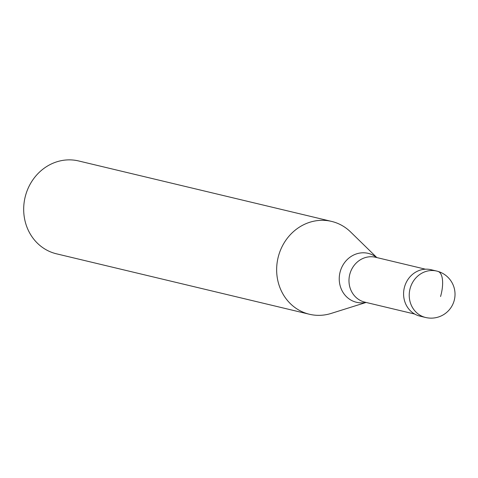 <?xml version="1.0" encoding="UTF-8"?>
<svg xmlns="http://www.w3.org/2000/svg" width="478" height="478" viewBox="0 0 478 478"><rect width="100%" height="100%" fill="white"/><g stroke="black" fill="none" stroke-linecap="round" stroke-linejoin="round"><path stroke-width="0.72" d="M422.839 316.603A23.864 21.821 -76.6 0 1 404.591 286.728A23.864 21.821 103.4 0 0 419.971 316.137L425.611 317.488A23.864 21.821 -76.6 0 1 410.238 288.079A23.864 21.821 -76.6 0 1 436.707 271.062L431.066 269.717A23.864 21.821 103.4 0 0 404.591 286.728A23.864 21.821 -76.6 0 1 433.839 270.596M366.106 302.449L331.135 313.431A47.728 43.635 -76.6 0 1 309.415 314.255A47.728 43.635 -76.6 0 1 278.662 255.437A47.728 43.635 -76.6 0 1 331.601 221.41A47.728 43.635 -76.6 0 1 350.601 231.961L376.831 257.57M331.601 221.41L78.643 160.961A47.728 43.635 103.4 0 0 25.698 194.988A47.728 43.635 103.4 0 0 56.452 253.806L309.415 314.255M440.561 296.521A23.864 9.656 -73.5 0 0 437.734 271.337M425.444 269.192L375.541 257.266A23.069 21.092 103.4 0 0 349.95 273.709A23.069 21.092 103.4 0 0 364.816 302.138L414.725 314.064M365.915 302.401A25.155 22.998 -76.6 0 1 340.3 271.301A25.155 22.998 -76.6 0 1 376.64 257.528M425.611 317.488A23.864 23.864 0 0 0 454.1 300.853A23.864 23.864 0 0 0 436.707 271.062"/></g></svg>
